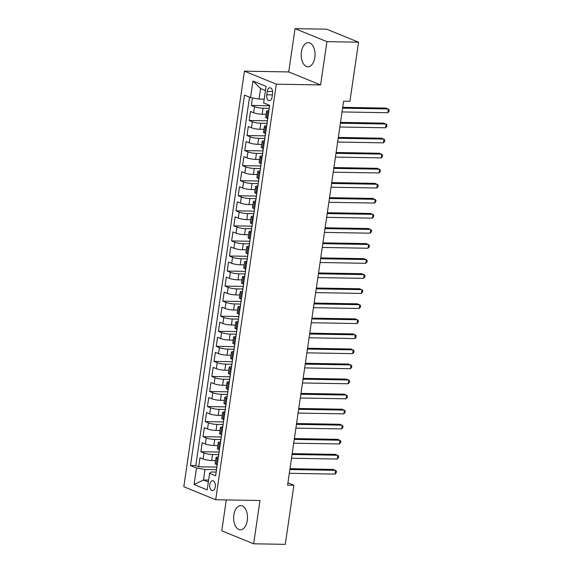 <?xml version="1.0" encoding="UTF-8"?>
<svg xmlns="http://www.w3.org/2000/svg" width="573" height="573" viewBox="0 0 573 573"><rect width="100%" height="100%" fill="white"/><g stroke="black" fill="none" stroke-linecap="round" stroke-linejoin="round"><path stroke-width="0.86" d="M247.3 520.463A12.062 6.933 -89 0 0 240.789 505.665A12.062 6.933 -89 0 0 233.856 514.984A12.062 6.933 -89 0 0 240.366 529.781A12.062 6.933 -89 0 0 247.3 520.463M314.842 57.465A12.062 6.933 -89 0 0 308.331 42.667A12.062 6.933 -89 0 0 301.398 51.985A12.062 6.933 -89 0 0 307.909 66.783A12.062 6.933 -89 0 0 314.842 57.465M215.305 486.814A4.949 2.844 -89 0 0 212.633 480.74A4.949 2.844 -89 0 0 209.79 484.565A4.949 2.844 -89 0 0 212.461 490.638A4.949 2.844 -89 0 0 215.305 486.814M226.285 499.921L221.78 530.799L253.66 543.798L285.29 544.35L293.906 485.252L287.925 482.81M244.442 71.167L183.818 486.735L215.699 499.735L276.329 84.167L244.442 71.167L288.72 71.94L320.601 84.94L326.918 41.65L295.038 28.65L288.72 71.94M295.038 28.65L326.66 29.202L358.54 42.201L326.918 41.65M252.485 97.926L251.389 105.425L269.532 105.74M266.13 114.292L262.162 114.228A6.188 1.103 -171.7 0 1 253.66 112.731L250.516 111.449L249.198 120.48L267.34 120.796M263.931 129.348L259.97 129.283A6.188 1.103 8.3 0 1 251.461 127.786L248.317 126.504L246.999 135.536L265.141 135.858M261.732 144.41L257.771 144.339A6.188 1.103 8.3 0 1 249.262 142.842L246.118 141.56L244.8 150.599L262.943 150.914M259.54 159.466L255.572 159.394A6.188 1.103 8.3 0 1 247.07 157.904L243.926 156.622L242.601 165.654L260.751 165.969M257.341 174.521L253.381 174.45A6.188 1.103 8.3 0 1 244.872 172.96L241.727 171.678L240.409 180.71L258.552 181.025M255.143 189.577L251.182 189.513A6.188 1.103 8.3 0 1 242.673 188.016L239.528 186.734L238.21 195.765L256.353 196.081M252.951 204.633L248.983 204.568A6.188 1.103 8.3 0 1 240.481 203.071L237.329 201.789L236.012 210.821L254.161 211.143M250.752 219.695L246.791 219.624A6.188 1.103 8.3 0 1 238.282 218.127L235.138 216.845L233.82 225.884L251.962 226.199M248.553 234.751L244.592 234.679A6.188 1.103 8.3 0 1 236.083 233.182L232.939 231.9L231.621 240.939L249.764 241.254M246.361 249.807L242.393 249.735A6.188 1.103 8.3 0 1 233.891 248.245L230.74 246.963L229.422 255.995L247.572 256.31M244.162 264.862L240.202 264.79A6.188 1.103 8.3 0 1 231.693 263.301L228.548 262.019L227.23 271.05L245.373 271.366M241.964 279.918L238.003 279.853A6.188 1.103 8.3 0 1 229.494 278.356L226.349 277.074L225.031 286.106L243.174 286.421M239.772 294.973L235.804 294.909A6.188 1.103 8.3 0 1 227.302 293.412L224.15 292.13L222.833 301.162L240.982 301.484M237.573 310.036L233.612 309.964A6.188 1.103 8.3 0 1 225.103 308.467L221.959 307.185L220.641 316.224L238.783 316.54M235.374 325.092L231.413 325.02A6.188 1.103 8.3 0 1 222.904 323.53L219.76 322.241L218.442 331.28L236.585 331.595M233.182 340.147L229.214 340.076A6.188 1.103 8.3 0 1 220.712 338.586L217.561 337.304L216.243 346.336L234.386 346.651M230.983 355.203L227.023 355.131A6.188 1.103 8.3 0 1 218.514 353.641L215.369 352.359L214.051 361.391L232.194 361.706M228.785 370.258L224.824 370.194A6.188 1.103 8.3 0 1 216.315 368.697L213.17 367.415L211.852 376.447L229.995 376.769M226.593 385.314L222.625 385.249A6.188 1.103 8.3 0 1 214.116 383.752L210.971 382.47L209.654 391.502L227.796 391.825M224.394 400.377L220.433 400.305A6.188 1.103 8.3 0 1 211.924 398.808L208.78 397.526L207.462 406.565L225.604 406.88M222.195 415.432L218.234 415.361A6.188 1.103 8.3 0 1 209.725 413.871L206.581 412.589L205.263 421.621L223.406 421.936M220.003 430.488L216.035 430.416A6.188 1.103 8.3 0 1 207.526 428.926L204.382 427.644L203.064 436.676L221.207 436.991M217.804 445.543L213.836 445.479A6.188 1.103 8.3 0 1 205.335 443.982L202.19 442.7L200.872 451.732L219.015 452.047M358.54 42.201L349.924 101.299L343.599 101.192L287.582 485.145L293.906 485.252M267.226 91.465L266.746 94.774A4.792 2.758 -89 0 0 269.331 100.662A4.792 2.758 -89 0 0 272.089 96.959L272.569 93.643A4.792 2.758 -89 0 0 269.983 87.762A4.792 2.758 -89 0 0 267.226 91.465L272.605 91.558M216.171 472.088L211.215 472.002L209.603 473.319L215.634 475.783L269.668 105.382L263.637 102.925L266.058 86.358L252.958 81.022L250.544 97.582L244.506 95.118L190.472 465.52L196.503 467.983L205.012 469.473L203.472 480.016L208.336 481.993M209.603 473.319L207.19 489.886L194.089 484.543L196.503 467.983M218.635 454.618L212.519 454.511A6.188 1.103 -171.7 0 1 204.017 453.014L200.872 451.732M215.606 460.599L211.645 460.534L212.519 454.511M220.834 439.563L214.717 439.455A6.188 1.103 -171.7 0 1 206.208 437.958L203.064 436.676M223.033 424.5L216.916 424.392A6.188 1.103 -171.7 0 1 208.407 422.903L205.263 421.621M225.232 409.444L219.115 409.337A6.188 1.103 -171.7 0 1 210.606 407.847L207.462 406.565M227.424 394.389L221.307 394.281A6.188 1.103 -171.7 0 1 212.798 392.791L209.654 391.502M229.623 379.333L223.506 379.226A6.188 1.103 -171.7 0 1 214.997 377.729L211.852 376.447M231.821 364.278L225.705 364.17A6.188 1.103 -171.7 0 1 217.196 362.673L214.051 361.391M234.013 349.222L227.896 349.115A6.188 1.103 -171.7 0 1 219.395 347.618L216.243 346.336M236.212 334.159L230.095 334.052A6.188 1.103 -171.7 0 1 221.586 332.562L218.442 331.28M238.411 319.104L232.294 318.996A6.188 1.103 -171.7 0 1 223.785 317.506L220.641 316.224M240.603 304.048L234.486 303.941A6.188 1.103 -171.7 0 1 225.984 302.444L222.833 301.162M242.802 288.993L236.685 288.885A6.188 1.103 -171.7 0 1 228.176 287.388L225.031 286.106M245 273.937L238.884 273.83A6.188 1.103 -171.7 0 1 230.375 272.333L227.23 271.05M247.192 258.874L241.075 258.774A6.188 1.103 -171.7 0 1 232.574 257.277L229.422 255.995M249.391 243.819L243.274 243.711A6.188 1.103 -171.7 0 1 234.765 242.221L231.621 240.939M251.59 228.763L245.473 228.656A6.188 1.103 -171.7 0 1 236.964 227.166L233.82 225.884M253.782 213.708L247.665 213.6A6.188 1.103 -171.7 0 1 239.163 212.103L236.012 210.821M255.981 198.652L249.864 198.544A6.188 1.103 -171.7 0 1 241.355 197.048L238.21 195.765M258.179 183.596L252.063 183.489A6.188 1.103 -171.7 0 1 243.554 181.992L240.409 180.71M260.371 168.534L254.254 168.426A6.188 1.103 -171.7 0 1 245.753 166.936L242.601 165.654M262.57 153.478L256.453 153.371A6.188 1.103 -171.7 0 1 247.944 151.881L244.8 150.599M264.769 138.422L258.652 138.315A6.188 1.103 -171.7 0 1 250.143 136.825L246.999 135.536M266.961 123.367L260.844 123.259A6.188 1.103 -171.7 0 1 252.342 121.763L249.198 120.48M269.16 108.311L263.043 108.204A6.188 1.103 -171.7 0 1 254.534 106.707L251.389 105.425M249.534 97.174L195.787 465.613L198.673 466.787L216.816 467.11M211.645 460.534A6.188 1.103 8.3 0 1 203.136 459.037L199.991 457.755L198.673 466.787M267.763 118.482L266.753 118.074A6.188 1.103 -171.7 0 1 265.693 117.264L266.574 111.248A6.188 1.103 -171.7 0 1 268.887 110.732M268.637 112.458L267.634 112.05A6.188 1.103 -171.7 0 1 266.574 111.248M266.445 127.514L265.435 127.106A6.188 1.103 -171.7 0 1 264.375 126.304A6.188 1.103 -171.7 0 1 266.696 125.788M264.375 126.304L263.501 132.327A6.188 1.103 8.3 0 0 264.561 133.129L265.564 133.538M264.246 142.57L263.243 142.161A6.188 1.103 -171.7 0 1 262.183 141.359A6.188 1.103 -171.7 0 1 264.497 140.843M262.183 141.359L261.302 147.383A6.188 1.103 8.3 0 0 262.362 148.185L263.365 148.593M262.047 157.632L261.044 157.217A6.188 1.103 -171.7 0 1 259.984 156.415A6.188 1.103 -171.7 0 1 262.298 155.899M259.984 156.415L259.103 162.438A6.188 1.103 8.3 0 0 260.163 163.241L261.166 163.656M259.848 172.688L258.846 172.28A6.188 1.103 -171.7 0 1 257.786 171.47A6.188 1.103 -171.7 0 1 260.106 170.955M257.786 171.47L256.912 177.494A6.188 1.103 8.3 0 0 257.972 178.303L258.975 178.712M257.657 187.743L256.654 187.335A6.188 1.103 -171.7 0 1 255.594 186.526A6.188 1.103 -171.7 0 1 257.907 186.017M255.594 186.526L254.713 192.549A6.188 1.103 8.3 0 0 255.773 193.359L256.776 193.767M255.458 202.799L254.455 202.391A6.188 1.103 -171.7 0 1 253.395 201.589A6.188 1.103 -171.7 0 1 255.708 201.073M253.395 201.589L252.514 207.612A6.188 1.103 8.3 0 0 253.574 208.414L254.577 208.823M253.259 217.855L252.256 217.446A6.188 1.103 -171.7 0 1 251.196 216.644A6.188 1.103 -171.7 0 1 253.517 216.128M251.196 216.644L250.322 222.668A6.188 1.103 8.3 0 0 251.382 223.47L252.385 223.878M251.067 232.917L250.064 232.502A6.188 1.103 -171.7 0 1 249.004 231.7A6.188 1.103 -171.7 0 1 251.318 231.184M249.004 231.7L248.123 237.723A6.188 1.103 8.3 0 0 249.183 238.526L250.186 238.934M248.868 247.973L247.865 247.565A6.188 1.103 -171.7 0 1 246.805 246.755A6.188 1.103 -171.7 0 1 249.119 246.24M246.805 246.755L245.924 252.779A6.188 1.103 8.3 0 0 246.984 253.581L247.987 253.997M246.669 263.028L245.667 262.62A6.188 1.103 -171.7 0 1 244.607 261.811A6.188 1.103 -171.7 0 1 246.927 261.295M244.607 261.811L243.733 267.835A6.188 1.103 8.3 0 0 244.793 268.644L245.796 269.052M244.478 278.084L243.475 277.676A6.188 1.103 -171.7 0 1 242.415 276.874A6.188 1.103 -171.7 0 1 244.728 276.358M242.415 276.874L241.534 282.89A6.188 1.103 8.3 0 0 242.594 283.699L243.597 284.108M242.279 293.14L241.276 292.731A6.188 1.103 -171.7 0 1 240.216 291.929A6.188 1.103 -171.7 0 1 242.529 291.413M240.216 291.929L239.335 297.953A6.188 1.103 8.3 0 0 240.395 298.755L241.398 299.163M240.08 308.195L239.077 307.787A6.188 1.103 -171.7 0 1 238.017 306.985A6.188 1.103 -171.7 0 1 240.338 306.469M238.017 306.985L237.136 313.008A6.188 1.103 8.3 0 0 238.203 313.811L239.206 314.219M237.888 323.258L236.885 322.843A6.188 1.103 -171.7 0 1 235.818 322.04A6.188 1.103 -171.7 0 1 238.139 321.525M235.818 322.04L234.944 328.064A6.188 1.103 8.3 0 0 236.004 328.866L237.007 329.274M235.689 338.314L234.686 337.905A6.188 1.103 -171.7 0 1 233.626 337.096A6.188 1.103 -171.7 0 1 235.94 336.58M233.626 337.096L232.745 343.12A6.188 1.103 8.3 0 0 233.805 343.922L234.808 344.337M233.49 353.369L232.488 352.961A6.188 1.103 -171.7 0 1 231.428 352.151A6.188 1.103 -171.7 0 1 233.748 351.636M231.428 352.151L230.547 358.175A6.188 1.103 8.3 0 0 231.607 358.985L232.617 359.393M231.299 368.425L230.289 368.016A6.188 1.103 -171.7 0 1 229.229 367.214A6.188 1.103 -171.7 0 1 231.549 366.699M229.229 367.214L228.355 373.231A6.188 1.103 8.3 0 0 229.415 374.04L230.418 374.448M229.1 383.48L228.097 383.072A6.188 1.103 -171.7 0 1 227.037 382.27A6.188 1.103 -171.7 0 1 229.35 381.754M227.037 382.27L226.156 388.293A6.188 1.103 8.3 0 0 227.216 389.096L228.219 389.504M226.901 398.536L225.898 398.128A6.188 1.103 -171.7 0 1 224.838 397.325A6.188 1.103 -171.7 0 1 227.159 396.81M224.838 397.325L223.957 403.349A6.188 1.103 8.3 0 0 225.017 404.151L226.027 404.559M224.709 413.599L223.699 413.183A6.188 1.103 -171.7 0 1 222.639 412.381A6.188 1.103 -171.7 0 1 224.96 411.865M222.639 412.381L221.765 418.405A6.188 1.103 8.3 0 0 222.825 419.207L223.828 419.622M222.51 428.654L221.507 428.246A6.188 1.103 -171.7 0 1 220.447 427.437A6.188 1.103 -171.7 0 1 222.761 426.921M220.447 427.437L219.566 433.46A6.188 1.103 8.3 0 0 220.626 434.27L221.629 434.678M220.311 443.71L219.309 443.301A6.188 1.103 -171.7 0 1 218.249 442.499A6.188 1.103 -171.7 0 1 220.569 441.984M218.249 442.499L217.368 448.516A6.188 1.103 8.3 0 0 218.428 449.325L219.438 449.733M218.12 458.765L217.11 458.357A6.188 1.103 -171.7 0 1 216.05 457.555A6.188 1.103 -171.7 0 1 218.37 457.039M216.05 457.555L215.176 463.578A6.188 1.103 8.3 0 0 216.236 464.381L217.239 464.789M265.449 90.52L260.586 88.536L259.046 99.079L250.544 97.582M264.189 99.165L259.046 99.079M253.66 543.798L259.977 500.508L215.699 499.735M320.601 84.94L276.329 84.167M208.615 480.102L203.472 480.016L194.089 484.543M216.444 469.674L205.012 469.473M195.787 465.613L190.472 465.52M260.586 88.536L252.958 81.022M268.902 110.668A4.097 0.731 -171.7 0 1 268.837 110.51L269.253 107.645A4.097 0.731 8.3 0 0 269.317 107.803M342.575 108.168L388.351 108.97L387.799 112.731L342.031 111.936M269.582 105.998A4.097 0.731 -171.7 0 1 269.518 105.84L269.589 105.353M342.697 107.33L386.195 108.089L389.182 109.866L388.96 111.37L387.799 112.731M266.703 125.723A4.097 0.731 -171.7 0 1 266.646 125.566L267.061 122.708A4.097 0.731 8.3 0 0 267.118 122.858M340.383 123.224L386.152 124.026L385.6 127.786L339.832 126.991M267.383 121.053A4.097 0.731 -171.7 0 1 267.326 120.896L267.677 118.446M340.505 122.386L383.996 123.145L386.983 124.921L386.768 126.425L385.6 127.786M264.504 140.779A4.097 0.731 -171.7 0 1 264.447 140.621L264.862 137.764A4.097 0.731 8.3 0 0 264.927 137.921M338.185 138.286L383.953 139.081L383.409 142.849L337.633 142.047M265.184 136.109A4.097 0.731 -171.7 0 1 265.127 135.959L265.485 133.509M338.306 137.441L381.804 138.2L384.791 139.977L384.569 141.481L383.409 142.849M262.312 155.835A4.097 0.731 -171.7 0 1 262.248 155.677L262.663 152.819A4.097 0.731 8.3 0 0 262.728 152.977M335.986 153.342L381.761 154.137L381.21 157.904L335.441 157.102M262.993 151.172A4.097 0.731 -171.7 0 1 262.928 151.014L263.286 148.565M336.107 152.504L379.605 153.263L382.592 155.032L382.37 156.536L381.21 157.904M260.113 170.89A4.097 0.731 -171.7 0 1 260.049 170.74L260.471 167.875A4.097 0.731 8.3 0 0 260.529 168.032M333.794 168.398L379.562 169.193L379.011 172.96L333.242 172.158M260.794 166.227A4.097 0.731 -171.7 0 1 260.736 166.07L261.087 163.62M333.916 167.56L377.406 168.319L380.393 170.088L380.178 171.599L379.011 172.96M257.914 185.953A4.097 0.731 -171.7 0 1 257.857 185.795L258.273 182.93A4.097 0.731 8.3 0 0 258.337 183.088M331.595 183.453L377.363 184.255L376.819 188.016L331.044 187.221M258.595 181.283A4.097 0.731 -171.7 0 1 258.538 181.125L258.896 178.676M331.717 182.615L375.215 183.374L378.201 185.151L377.979 186.655L376.819 188.016M255.723 201.008A4.097 0.731 -171.7 0 1 255.658 200.851L256.074 197.993A4.097 0.731 8.3 0 0 256.138 198.143M329.396 198.509L375.172 199.311L374.62 203.071L328.852 202.276M256.403 196.338A4.097 0.731 -171.7 0 1 256.339 196.181L256.697 193.731M329.518 197.671L373.016 198.43L376.003 200.206L375.781 201.71L374.62 203.071M253.524 216.064A4.097 0.731 -171.7 0 1 253.459 215.906L253.882 213.049A4.097 0.731 8.3 0 0 253.939 213.206M327.204 213.564L372.973 214.366L372.421 218.134L326.653 217.332M254.204 211.394A4.097 0.731 -171.7 0 1 254.147 211.236L254.498 208.794M327.326 212.726L370.817 213.485L373.804 215.262L373.589 216.766L372.421 218.134M251.325 231.12A4.097 0.731 -171.7 0 1 251.268 230.962L251.683 228.104A4.097 0.731 8.3 0 0 251.748 228.262M325.006 228.627L370.774 229.422L370.23 233.19L324.454 232.387M252.005 226.45A4.097 0.731 -171.7 0 1 251.948 226.299L252.306 223.85M325.127 227.789L368.618 228.548L371.612 230.317L371.39 231.821L370.23 233.19M249.133 246.175A4.097 0.731 -171.7 0 1 249.069 246.018L249.484 243.16A4.097 0.731 8.3 0 0 249.549 243.317M322.807 243.683L368.582 244.478L368.031 248.245L322.262 247.443M249.814 241.512A4.097 0.731 -171.7 0 1 249.749 241.355L250.107 238.905M322.928 242.845L366.426 243.604L369.413 245.373L369.191 246.877L368.031 248.245M246.934 261.231A4.097 0.731 -171.7 0 1 246.87 261.08L247.292 258.215A4.097 0.731 8.3 0 0 247.35 258.373M320.615 258.738L366.383 259.54L365.832 263.301L320.063 262.506M247.615 256.568A4.097 0.731 -171.7 0 1 247.557 256.41L247.908 253.961M320.737 257.9L364.227 258.659L367.214 260.429L366.999 261.94L365.832 263.301M244.735 276.293A4.097 0.731 -171.7 0 1 244.678 276.136L245.094 273.271A4.097 0.731 8.3 0 0 245.158 273.428M318.416 273.794L364.184 274.596L363.64 278.356L317.865 277.561M245.416 271.623A4.097 0.731 -171.7 0 1 245.359 271.466L245.717 269.016M318.538 272.956L362.029 273.715L365.022 275.491L364.8 276.995L363.64 278.356M242.544 291.349A4.097 0.731 -171.7 0 1 242.479 291.191L242.895 288.334A4.097 0.731 8.3 0 0 242.959 288.484M316.217 288.849L361.993 289.651L361.441 293.412L315.673 292.617M243.224 286.679A4.097 0.731 -171.7 0 1 243.16 286.521L243.518 284.072M316.339 288.011L359.837 288.771L362.824 290.547L362.602 292.051L361.441 293.412M240.345 306.405A4.097 0.731 -171.7 0 1 240.28 306.247L240.703 303.389A4.097 0.731 8.3 0 0 240.76 303.547M314.025 303.912L359.794 304.707L359.242 308.475L313.474 307.672M241.025 301.735A4.097 0.731 -171.7 0 1 240.961 301.577L241.319 299.135M314.147 303.067L357.638 303.826L360.625 305.602L360.41 307.107L359.242 308.475M238.146 321.46A4.097 0.731 -171.7 0 1 238.089 321.303L238.504 318.445A4.097 0.731 8.3 0 0 238.569 318.602M311.827 318.968L357.595 319.763L357.051 323.53L311.275 322.728M238.826 316.797A4.097 0.731 -171.7 0 1 238.769 316.64L239.127 314.19M311.948 318.13L355.439 318.889L358.433 320.658L358.211 322.162L357.051 323.53M235.954 336.516A4.097 0.731 -171.7 0 1 235.89 336.365L236.305 333.5A4.097 0.731 8.3 0 0 236.37 333.658M309.628 334.023L355.403 334.818L354.852 338.586L309.083 337.784M236.635 331.853A4.097 0.731 -171.7 0 1 236.57 331.695L236.928 329.246M309.749 333.185L353.247 333.944L356.234 335.714L356.012 337.225L354.852 338.586M233.755 351.578A4.097 0.731 -171.7 0 1 233.691 351.421L234.113 348.556A4.097 0.731 8.3 0 0 234.171 348.713M307.436 349.079L353.204 349.881L352.653 353.641L306.884 352.846M234.436 346.909A4.097 0.731 -171.7 0 1 234.371 346.751L234.729 344.301M307.558 348.241L351.048 349L354.035 350.769L353.82 352.28L352.653 353.641M231.556 366.634A4.097 0.731 -171.7 0 1 231.499 366.476L231.915 363.611A4.097 0.731 8.3 0 0 231.979 363.769M305.237 364.134L351.005 364.937L350.461 368.697L304.686 367.902M232.237 361.964A4.097 0.731 -171.7 0 1 232.18 361.807L232.538 359.357M305.359 363.296L348.85 364.056L351.843 365.832L351.621 367.336L350.461 368.697M229.365 381.69A4.097 0.731 -171.7 0 1 229.3 381.532L229.716 378.674A4.097 0.731 8.3 0 0 229.78 378.825M303.038 379.19L348.814 379.992L348.262 383.76L302.494 382.957M230.045 377.02A4.097 0.731 -171.7 0 1 229.981 376.862L230.339 374.42M303.16 378.352L346.658 379.111L349.645 380.887L349.423 382.392L348.262 383.76M227.166 396.745A4.097 0.731 -171.7 0 1 227.101 396.588L227.524 393.73A4.097 0.731 8.3 0 0 227.581 393.887M300.846 394.253L346.615 395.048L346.063 398.815L300.295 398.013M227.846 392.075A4.097 0.731 -171.7 0 1 227.782 391.925L228.14 389.475M300.968 393.415L344.459 394.167L347.446 395.943L347.231 397.447L346.063 398.815M224.967 411.801A4.097 0.731 -171.7 0 1 224.91 411.643L225.325 408.785A4.097 0.731 8.3 0 0 225.382 408.943M298.648 409.308L344.416 410.103L343.864 413.871L298.096 413.069M225.647 407.138A4.097 0.731 -171.7 0 1 225.59 406.98L225.948 404.531M298.769 408.47L342.26 409.229L345.254 410.999L345.032 412.503L343.864 413.871M222.775 426.856A4.097 0.731 -171.7 0 1 222.711 426.706L223.126 423.841A4.097 0.731 8.3 0 0 223.191 423.999M296.449 424.364L342.217 425.166L341.673 428.926L295.904 428.131M223.456 422.194A4.097 0.731 -171.7 0 1 223.391 422.036L223.749 419.586M296.57 423.526L340.068 424.285L343.055 426.054L342.833 427.565L341.673 428.926M220.576 441.919A4.097 0.731 -171.7 0 1 220.512 441.762L220.934 438.897A4.097 0.731 8.3 0 0 220.992 439.054M294.257 439.419L340.025 440.222L339.474 443.982L293.705 443.187M221.257 437.249A4.097 0.731 -171.7 0 1 221.192 437.092L221.55 434.642M294.379 438.581L337.869 439.341L340.856 441.117L340.641 442.621L339.474 443.982M218.377 456.975A4.097 0.731 -171.7 0 1 218.32 456.817L218.736 453.959A4.097 0.731 8.3 0 0 218.793 454.11M292.058 454.475L337.826 455.277L337.275 459.037L291.507 458.242M219.058 452.305A4.097 0.731 -171.7 0 1 219.001 452.147L219.359 449.698M292.18 453.637L335.671 454.396L338.664 456.172L338.442 457.677L337.275 459.037M216.186 472.03A4.097 0.731 -171.7 0 1 216.121 471.873L216.537 469.015A4.097 0.731 8.3 0 0 216.601 469.172M289.859 469.538L335.628 470.333L335.083 474.1L289.315 473.298M216.866 467.36A4.097 0.731 -171.7 0 1 216.802 467.203L217.16 464.76M289.981 468.693L333.479 469.452L336.466 471.228L336.244 472.732L335.083 474.1M213.836 445.479L214.717 439.455M216.035 430.416L216.916 424.392M218.234 415.361L219.115 409.337M220.433 400.305L221.307 394.281M222.625 385.249L223.506 379.226M224.824 370.194L225.705 364.17M227.023 355.131L227.896 349.115M229.214 340.076L230.095 334.052M231.413 325.02L232.294 318.996M233.612 309.964L234.486 303.941M235.804 294.909L236.685 288.885M238.003 279.853L238.884 273.83M240.202 264.79L241.075 258.774M242.393 249.735L243.274 243.711M244.592 234.679L245.473 228.656M246.791 219.624L247.665 213.6M248.983 204.568L249.864 198.544M251.182 189.513L252.063 183.489M253.381 174.45L254.254 168.426M255.572 159.394L256.453 153.371M257.771 144.339L258.652 138.315M259.97 129.283L260.844 123.259M262.162 114.228L263.043 108.204M253.66 112.731L254.534 106.707M203.136 459.037L204.017 453.014M205.335 443.982L206.208 437.958M207.526 428.926L208.407 422.903M209.725 413.871L210.606 407.847M211.924 398.808L212.798 392.791M214.116 383.752L214.997 377.729M216.315 368.697L217.196 362.673M218.514 353.641L219.395 347.618M220.712 338.586L221.586 332.562M222.904 323.53L223.785 317.506M225.103 308.467L225.984 302.444M227.302 293.412L228.176 287.388M229.494 278.356L230.375 272.333M231.693 263.301L232.574 257.277M233.891 248.245L234.765 242.221M236.083 233.182L236.964 227.166M238.282 218.127L239.163 212.103M240.481 203.071L241.355 197.048M242.673 188.016L243.554 181.992M244.872 172.96L245.753 166.936M247.07 157.904L247.944 151.881M249.262 142.842L250.143 136.825M251.461 127.786L252.342 121.763M266.753 118.074L267.634 112.05M264.561 133.129L265.435 127.106M262.362 148.185L263.243 142.161M260.163 163.241L261.044 157.217M257.972 178.303L258.846 172.28M255.773 193.359L256.654 187.335M253.574 208.414L254.455 202.391M251.382 223.47L252.256 217.446M249.183 238.526L250.064 232.502M246.984 253.581L247.865 247.565M244.793 268.644L245.667 262.62M242.594 283.699L243.475 277.676M240.395 298.755L241.276 292.731M238.203 313.811L239.077 307.787M236.004 328.866L236.885 322.843M233.805 343.922L234.686 337.905M231.607 358.985L232.488 352.961M229.415 374.04L230.289 368.016M227.216 389.096L228.097 383.072M225.017 404.151L225.898 398.128M222.825 419.207L223.699 413.183M220.626 434.27L221.507 428.246M218.428 449.325L219.309 443.301M216.236 464.381L217.11 458.357M272.39 94.874L266.746 94.774"/></g></svg>
